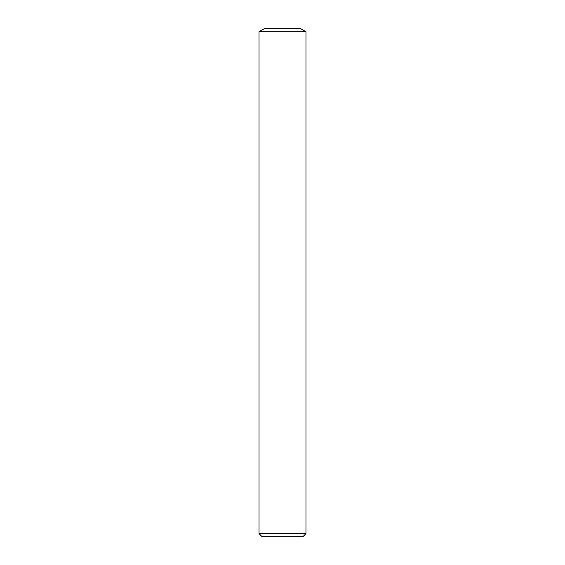 <?xml version="1.0" encoding="UTF-8"?>
<svg xmlns="http://www.w3.org/2000/svg" width="565" height="565" viewBox="0 0 565 565"><rect width="100%" height="100%" fill="white"/><g stroke="black" fill="none" stroke-linecap="round" stroke-linejoin="round"><path stroke-width="0.85" d="M282.5 533.621L305.969 533.621L305.969 31.711L259.031 31.711L259.031 533.621L282.5 533.621M259.031 533.621L262.16 536.75L302.84 536.75L305.969 533.621M259.031 31.711L265.027 28.25L299.973 28.25L305.969 31.711"/></g></svg>
